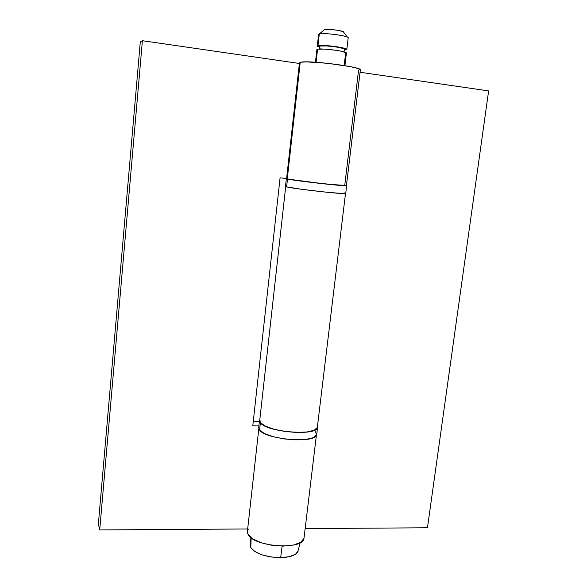 <?xml version="1.0" encoding="UTF-8"?>
<svg xmlns="http://www.w3.org/2000/svg" width="587" height="587" viewBox="0 0 587 587"><rect width="100%" height="100%" fill="white"/><g stroke="black" fill="none" stroke-linecap="round" stroke-linejoin="round"><path stroke-width="0.88" d="M247.391 531.47L248.169 534.515C253.819 547.15 303.523 550.327 303.985 538.206M286.581 178.734C285.385 179.629 347.24 186.791 346.411 185.661M360.345 69.831C361.797 66.911 308.542 60.094 300.713 62.229L299.451 62.831L286.581 178.712L293.537 180.055L318.286 183.21L346.213 185.712L344.76 185.169L358.51 70.638M253.254 421.525L259.351 421.693L253.254 421.525M98.374 523.912L140.293 41.956L98.374 523.912L99.702 529.936L142.399 40.708L140.293 41.956L142.399 40.708L99.702 529.936L247.67 528.968L99.702 529.936L98.374 523.912M258.882 425.942L252.784 425.78L280.08 177.839L286.595 178.536L280.08 177.839L252.784 425.78L258.882 425.942M299.377 63.469L142.399 40.708L299.377 63.469M287.3 178.617L300.096 63.55M303.927 538.484L300.661 542.359L293.449 545.052L283.36 546.101L272.016 545.301L261.274 542.792L252.894 538.983L248.169 534.515C247.068 532.563 247.127 530.743 248.338 529.056M360.323 69.758L357.476 68.349L350.263 66.617L327.59 63.301L306.377 61.892L300.713 62.229L299.436 62.941M259.711 420.674L260.591 422.823C266.659 432.061 316.62 436.156 317.281 427.541M488.626 90.904L360.066 72.267L488.626 90.904L427.461 527.786L488.626 90.904M305.159 528.586L427.461 527.786L305.159 528.586M317.266 427.585L314.089 430.278L306.876 431.988L296.684 432.406L285.143 431.445L274.158 429.258L265.529 426.213L260.591 422.823L259.733 420.387M250.091 545.389L250.774 547.605L251.17 537.78L250.774 547.605C255.756 553.834 265.72 557.188 280.667 557.643C289.442 557.349 295.092 555.551 297.609 552.25L298.218 550.958L295.4 554.319L289.237 556.696L280.667 557.643L282.142 546.101L280.667 557.643L271.04 556.982L261.927 554.818L254.809 551.509L250.774 547.605L250.084 545.352M348.12 37.612C347.372 35.609 323.217 32.542 319.299 33.958L324.596 29.592L319.299 33.958L317.971 45.669L319.299 33.958C323.584 32.439 349.837 36.027 348.179 37.891M319.644 47.261L317.354 46.263M319.988 49.007L320.054 48.391M316.085 62.281L317.567 49.227L316.085 62.281M346.323 52.83C345.545 51.076 321.449 48.053 317.567 49.227L324.941 49.125L336.366 50.343L341.421 51.238L346.381 52.918L345.582 53.446L344.158 65.524M317.567 49.227L316.877 49.631M344.29 49.044C343.644 47.532 323.598 45.008 320.326 46.028L319.732 46.476M319.636 47.261L317.332 46.241L317.971 45.669L330.987 46.006L345.354 48.582L346.8 49.374L344.253 50.108M344.349 49.308L343.124 48.45L335.984 46.931L326.482 45.918L320.326 46.028M317.971 45.669C321.859 44.443 345.97 47.474 346.741 49.286M343.85 32.234C344.877 30.928 327.502 28.536 324.596 29.592L324.097 30.003M343.784 32.344L342.867 31.507L337.158 30.208L329.549 29.409L324.596 29.592M344.063 192.881L345.684 193.483L342.691 193.549L324.919 192.044L301.292 189.241L286.61 186.886L287.476 179.05L286.61 186.886C293.471 188.787 343.454 194.422 345.494 193.534L317.362 427.175M346.433 185.741C344.422 186.373 294.38 180.701 287.476 179.05L286.588 178.609M286.61 186.886L285.473 186.446L286.331 178.705M346.433 185.536L325.858 184.054L287.476 179.05M315.402 431.489L316.635 434.835L313.429 437.631L306.15 439.421L295.885 439.883L284.262 438.929L273.204 436.699L264.524 433.58L259.557 430.08L260.364 422.816L259.557 430.08C265.353 439.252 313.517 443.684 316.393 435.371M317.266 428.136C314.412 436.244 266.19 431.775 260.364 422.816L259.828 419.492M259.557 430.08L258.698 427.571M317.479 426.155L317.501 427.622L314.302 430.337L307.023 432.061L296.751 432.48L285.113 431.511L274.041 429.302L265.346 426.235L260.364 422.816M247.406 531.352L258.801 428.767M304.037 537.905L316.364 435.422M346.425 185.639L360.352 69.912M259.718 420.505L285.7 186.622M250.341 546.658L250.069 536.841M317.281 46.072L318.602 34.413M319.438 49.022L319.739 46.366M315.446 62.237L316.877 49.616M297.682 552.14L300.192 542.637M344.914 65.649L346.403 53.028M344.048 51.869L344.356 49.213M346.822 49.477L348.194 37.832M343.777 32.336L347.357 37.106M345.728 193.431L346.668 185.675M258.684 427.696L259.469 420.615M316.723 434.409L317.582 427.263"/></g></svg>
